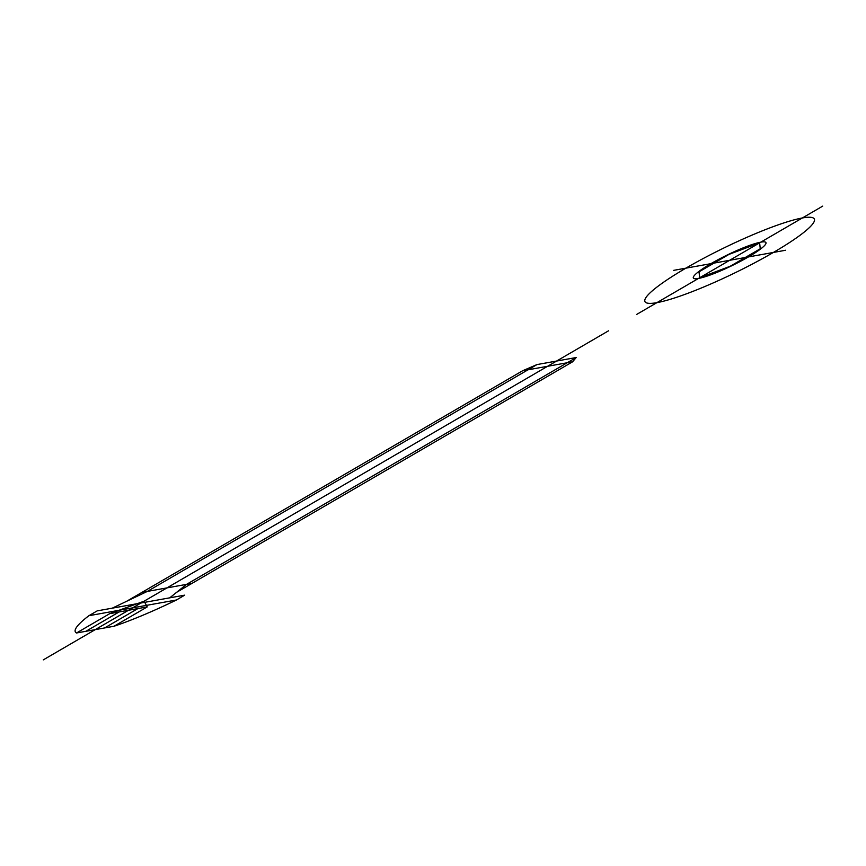 <?xml version="1.0" encoding="UTF-8"?>
<svg xmlns="http://www.w3.org/2000/svg" width="866" height="866" viewBox="0 0 866 866"><rect width="100%" height="100%" fill="white"/><g stroke="black" fill="none" stroke-linecap="round" stroke-linejoin="round"><path stroke-width="0.65" stroke-dasharray="4.33 3.25" d=""/><path stroke-width="1.3" d="M636.586 314.477L729.648 260.298L673.672 270.354M822.7 206.13L729.648 260.298L785.614 250.252M802.381 217.961A94.199 13.596 154 0 1 731.164 274.674A94.199 13.596 154 0 1 655.389 288.281A94.199 13.596 154 0 1 802.381 217.961M760.813 242.155A40.377 5.824 154 0 1 730.298 266.457A40.377 5.824 154 0 1 697.823 272.292A40.377 5.824 154 0 1 760.813 242.155M730.276 266.23L699.652 277.77L699.024 271.837L729.02 254.377L759.634 242.837L760.261 248.769L730.276 266.23M43.3 659.87L608.549 330.801M537.007 364.564L147.35 591.402L126.609 601.307L522.609 370.767L537.007 364.564L576.193 357.528L186.547 584.366L169.725 597.843M126.609 601.307L112.223 608.17M576.193 357.528L572.61 361.793L176.61 592.322M141.948 592.376L191.949 583.403M522.609 370.767L572.61 361.793M144.092 601.199L147.252 606.904L113.998 626.259L76.5 632.992L109.755 613.637L144.092 601.199M104.624 627.947L137.878 608.582M85.875 631.314L119.129 611.948M109.755 613.637L147.252 606.904M88.906 615.704L176.415 599.997L184.718 595.148L97.219 610.866L88.906 615.704A100.932 14.57 154 0 0 76.5 632.992M176.415 599.997A100.932 14.57 154 0 1 113.998 626.259"/></g></svg>
